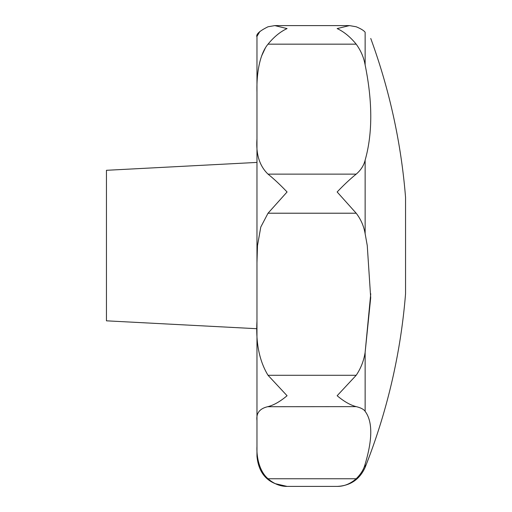 <?xml version="1.0" encoding="UTF-8"?>
<svg xmlns="http://www.w3.org/2000/svg" width="512" height="512" viewBox="0 0 512 512"><rect width="100%" height="100%" fill="white"/><g stroke="black" fill="none" stroke-linecap="round" stroke-linejoin="round"><path stroke-width="0.77" d="M275.315 483.68L287.072 486.4C280.288 486.438 273.946 483.891 268.032 478.758C258.989 471.046 256.461 456.128 256.966 446.502L256.966 420.493C256.07 413.094 259.757 408.474 268.032 406.63C273.946 405.088 280.288 401.453 287.072 395.725L268.032 375.29C259.424 361.12 255.738 343.091 256.966 321.197L256.966 262.765L257.504 245.568L260.787 227.034L268.032 213.216L287.072 191.974C280.288 184.851 273.946 178.906 268.032 174.138C259.571 166.022 255.878 154.291 256.966 138.944L256.966 391.194M256.966 138.944L256.966 92.083C256.486 74.528 259.341 54.515 268.032 44.16C273.946 36.909 280.288 31.712 287.072 28.582L274.778 25.6L268.032 26.771L274.778 25.6L349.44 25.6L356.186 26.771L349.44 25.6L337.146 28.582C343.93 31.712 350.272 36.909 356.186 44.16C360.858 50.573 363.84 57.517 365.133 64.986C372.646 101.888 372.646 133.613 365.133 160.154C363.84 165.478 360.858 170.138 356.186 174.138C350.272 178.906 343.93 184.851 337.146 191.974L356.186 213.216C360.858 219.27 363.84 226.099 365.133 233.696L367.258 245.568L370.694 297.766L365.133 352.365C363.84 360.73 360.851 368.371 356.186 375.29L337.146 395.725C343.93 401.453 350.272 405.088 356.186 406.63C360.858 407.77 363.84 409.344 365.133 411.341C372.646 421.459 372.646 439.066 365.133 464.154L365.133 467.386A602.086 602.086 0 0 0 405.555 293.734L405.555 197.402A602.086 602.086 0 0 0 370.752 38.47M365.133 32.256C372.646 40.57 372.646 40.57 365.133 32.256C363.84 30.534 360.851 28.71 356.186 26.771C360.858 28.71 363.84 30.534 365.133 32.256L365.133 64.986M256.966 162.419L106.445 170.304L106.445 320.826L256.966 328.717M256.966 446.502L256.966 456.294C258.752 474.579 268.787 484.614 287.072 486.4L337.146 486.4C343.93 486.438 350.272 483.891 356.186 478.758C350.272 483.891 343.93 486.438 337.146 486.4C350.362 485.773 359.686 479.437 365.133 467.386M256.966 321.197L256.966 420.493M256.966 245.568L256.966 262.765M256.966 36.979L256.966 92.083L256.966 36.979C255.738 34.426 259.43 31.027 268.032 26.771M265.299 48.128L261.562 56.083M257.005 36.333L259.898 31.437M365.133 464.154C363.84 469.254 360.858 474.125 356.186 478.758L268.032 478.758M356.186 406.63L267.661 406.714M365.133 411.341L365.133 352.365L370.746 293.734M365.133 160.154L365.133 233.696M268.032 375.29L356.186 375.29M268.032 44.16L356.186 44.16M268.032 174.138L356.186 174.138M268.032 213.216L356.186 213.216"/></g></svg>
